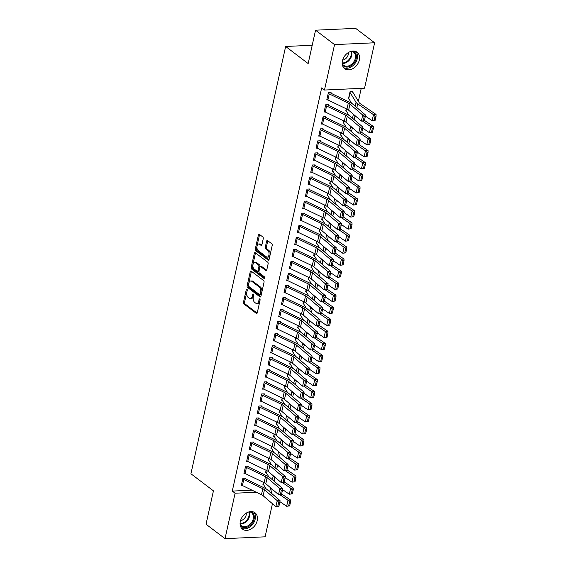 <?xml version="1.0" encoding="UTF-8"?>
<svg xmlns="http://www.w3.org/2000/svg" width="567" height="567" viewBox="0 0 567 567"><rect width="100%" height="100%" fill="white"/><g stroke="black" fill="none" stroke-linecap="round" stroke-linejoin="round"><path stroke-width="0.85" d="M246.936 289.213A0.907 0.517 -92.6 0 0 246.709 289.135A0.907 0.517 -92.6 0 0 246.262 289.673L243.477 302.239A1.297 0.737 -92.6 0 0 243.909 303.947L256.334 313.381A1.297 0.737 -92.6 0 0 256.66 313.494A1.297 0.737 -92.6 0 0 257.29 312.722L260.076 300.156A0.907 0.517 -92.6 0 0 259.778 298.958A0.907 0.517 -92.6 0 0 259.551 298.88A0.907 0.517 -92.6 0 0 259.112 299.419L258.75 301.049A4.146 2.36 -92.6 0 1 256.731 303.508A4.146 2.36 -92.6 0 1 255.703 303.154L254.661 302.367A4.146 2.36 -92.6 0 1 253.293 296.91L253.655 295.279A0.907 0.517 -92.6 0 0 253.357 294.082A0.907 0.517 -92.6 0 0 253.13 294.011A0.907 0.517 -92.6 0 0 252.684 294.549L252.329 296.172A4.146 2.36 -92.6 0 1 250.309 298.632A4.146 2.36 -92.6 0 1 249.274 298.277L248.24 297.491A4.146 2.36 -92.6 0 1 246.872 292.033L247.233 290.403A0.907 0.517 -92.6 0 0 246.936 289.213M359.329 60.052A10.291 7.64 -52.8 0 1 353.17 68.458A10.291 7.64 -52.8 0 1 344.658 68.635A10.291 7.64 -52.8 0 1 342.425 60.825A10.291 7.64 -52.8 0 1 348.585 52.419A10.291 7.64 -52.8 0 1 357.097 52.242A10.291 7.64 -52.8 0 1 359.329 60.052M257.227 520.591A10.291 7.64 -52.8 0 1 251.068 529.004A10.291 7.64 -52.8 0 1 242.556 529.174A10.291 7.64 -52.8 0 1 240.33 521.371A10.291 7.64 -52.8 0 1 246.489 512.958A10.291 7.64 -52.8 0 1 255.001 512.788A10.291 7.64 -52.8 0 1 257.227 520.591M263.251 238.693A1.297 0.737 -92.6 0 0 262.826 236.985L259.339 234.341A1.297 0.737 -92.6 0 0 259.02 234.228A1.297 0.737 -92.6 0 0 258.389 235L255.292 248.956A1.297 0.737 -92.6 0 0 255.717 250.664L268.148 260.097A1.297 0.737 -92.6 0 0 268.474 260.21A1.297 0.737 -92.6 0 0 269.105 259.438L272.195 245.483A1.297 0.737 -92.6 0 0 271.77 243.775L267.553 240.578A1.297 0.737 -92.6 0 0 267.234 240.465A1.297 0.737 -92.6 0 0 266.603 241.237L265.278 247.212A1.297 0.737 -92.6 0 0 265.71 248.913L267.794 250.501A3.466 1.97 -92.6 0 1 269.049 254.335A3.466 1.97 -92.6 0 1 267.255 257.127A3.466 1.97 -92.6 0 1 266.391 256.83L258.212 250.614A3.466 1.97 -92.6 0 1 256.957 246.78A3.466 1.97 -92.6 0 1 258.75 243.994A3.466 1.97 -92.6 0 1 259.615 244.292L260.976 245.327A1.297 0.737 -92.6 0 0 261.302 245.433A1.297 0.737 -92.6 0 0 261.933 244.668L263.251 238.693M324.48 90.04L334.551 44.609L374.631 42.773L364.56 88.197L324.48 90.04L321.666 87.899L232.279 491.086L235.099 493.219L256.327 492.248M272.436 503.723L265.108 536.814L225.028 538.65L206.034 524.227L213.433 490.852L190.916 473.764L285.648 46.473L308.157 63.568L315.557 30.186L334.551 44.609M225.028 538.65L235.099 493.219M251.181 271.125A1.297 0.737 -92.6 0 0 250.862 271.012A1.297 0.737 -92.6 0 0 250.231 271.784L247.134 285.74A1.297 0.737 -92.6 0 0 247.566 287.448L259.998 296.881A1.297 0.737 -92.6 0 0 260.317 296.995A1.297 0.737 -92.6 0 0 260.948 296.222L264.045 282.267A1.297 0.737 -92.6 0 0 263.612 280.559L251.181 271.125M251.216 267.348L254.307 253.392A1.297 0.737 -92.6 0 1 254.937 252.62A1.297 0.737 -92.6 0 1 255.263 252.733L267.688 262.167A1.297 0.737 -92.6 0 1 268.12 263.875L266.795 269.849A1.297 0.737 -92.6 0 1 266.164 270.615A1.297 0.737 -92.6 0 1 265.845 270.509L260.799 266.681A1.297 0.737 -92.6 0 0 260.48 266.568A1.297 0.737 -92.6 0 0 259.849 267.34L258.97 271.302A1.297 0.737 -92.6 0 0 259.395 273.003L264.647 276.994A0.907 0.517 -92.6 0 1 264.973 277.993A0.907 0.517 -92.6 0 1 264.505 278.723A0.907 0.517 -92.6 0 1 264.279 278.645L251.642 269.056A1.297 0.737 -92.6 0 1 251.216 267.348L252.301 267.298L255.391 253.343L254.307 253.392M312.219 45.254L285.648 46.473M328.272 105.249L328.406 104.647L325.699 104.767L324.097 112.004L325.139 111.954M348.974 115.349L346.076 110.593A1.318 0.468 12.5 0 0 345.913 110.416L346.267 108.807L345.764 111.004L346.317 110.983M320.22 129.474L320.235 129.482A4.614 1.63 12.5 0 0 321.234 130.077L340.278 139.262A6.591 2.325 -167.5 0 1 341.929 140.297L354.687 151.198L357.508 151.169L344.75 140.262A9.894 3.487 12.5 0 0 342.277 138.717L323.233 129.531A1.318 0.468 -167.5 0 1 322.942 129.361L323.062 128.744L320.355 128.872L318.753 136.101L319.795 136.052M343.63 139.454L340.739 134.691A1.318 0.468 12.5 0 0 340.569 134.514L340.923 132.905L340.42 135.109L340.973 135.081M315.89 154.174L314.557 160.199A4.614 1.63 12.5 0 1 313.558 159.611L314.898 153.586A4.614 1.63 12.5 0 0 315.89 154.174L334.934 163.36A6.591 2.325 -167.5 0 1 336.585 164.395L349.343 175.295L352.164 175.267L339.406 164.359A9.894 3.487 12.5 0 0 336.933 162.814L317.889 153.629A1.318 0.468 -167.5 0 1 317.605 153.459L317.726 152.849L315.011 152.97L313.409 160.199L314.451 160.149M335.565 156.995L335.076 159.207L335.629 159.178M312.247 177.549L312.382 176.947L309.674 177.067L308.065 184.296L309.114 184.254M330.221 181.1L329.732 183.304L330.285 183.283M306.903 201.646L307.038 201.044L304.33 201.172L302.728 208.401L303.77 208.351M324.884 205.197L324.388 207.409L324.948 207.38M301.559 225.744L301.694 225.142L298.986 225.269L297.384 232.498L298.426 232.449M319.54 229.295L319.051 231.506L319.604 231.478M296.215 249.849L296.35 249.246L293.642 249.367L292.04 256.596L293.082 256.553M314.196 253.392L313.707 255.604L314.26 255.582M290.878 273.946L291.006 273.344L288.298 273.471L286.696 280.7L287.738 280.651M308.852 277.497L308.363 279.701L308.916 279.68M285.534 298.044L285.669 297.441L282.954 297.569L281.352 304.798L282.401 304.748M306.23 308.15L303.338 303.388A1.318 0.468 12.5 0 0 303.168 303.21L303.522 301.601L303.019 303.806L303.572 303.777M277.483 322.269L277.497 322.283A4.614 1.63 12.5 0 0 278.489 322.871L297.533 332.056A6.591 2.325 -167.5 0 1 299.185 333.091L311.942 343.992L314.77 343.963L302.013 333.056A9.894 3.487 12.5 0 0 299.532 331.511L280.488 322.325A1.318 0.468 -167.5 0 1 280.204 322.155L280.325 321.546L277.617 321.666L276.009 328.895L277.057 328.846M300.886 332.248L297.994 327.485A1.318 0.468 12.5 0 0 297.824 327.315L298.178 325.699L297.675 327.903L298.235 327.875M272.139 346.366L272.153 346.38A4.614 1.63 12.5 0 0 273.145 346.976L292.189 356.161A6.591 2.325 -167.5 0 1 293.848 357.189L306.598 368.096L309.426 368.061L296.669 357.16A9.894 3.487 12.5 0 0 294.188 355.608L275.144 346.423A1.318 0.468 -167.5 0 1 274.86 346.253L274.981 345.643L272.273 345.764L270.672 353L271.713 352.95M292.827 349.796L292.331 352.001L292.891 351.979M267.808 371.073L266.469 377.098A4.614 1.63 12.5 0 1 265.476 376.502L266.809 370.478A4.614 1.63 12.5 0 0 267.808 371.073L286.852 380.259A6.591 2.325 -167.5 0 1 288.504 381.286L301.261 392.194L304.082 392.158L291.325 381.258A9.894 3.487 12.5 0 0 288.844 379.713L269.8 370.527A1.318 0.468 -167.5 0 1 269.516 370.357L269.637 369.741L266.929 369.868L265.328 377.098L266.37 377.048M287.483 373.894L286.994 376.105L287.547 376.077M264.158 394.448L264.293 393.838L261.585 393.966L259.984 401.195L261.026 401.145M284.861 404.547L281.962 399.785A1.318 0.468 12.5 0 0 281.799 399.607L282.153 397.999L281.65 400.203L282.203 400.174M256.107 418.666L256.121 418.68A4.614 1.63 12.5 0 0 257.12 419.275L276.164 428.454A6.591 2.325 -167.5 0 1 277.816 429.488L290.573 440.396L293.394 440.361L280.637 429.46A9.894 3.487 12.5 0 0 278.163 427.908L259.119 418.722A1.318 0.468 -167.5 0 1 258.835 418.552L258.949 417.943L256.241 418.063L254.64 425.293L255.682 425.25M279.517 428.645L276.625 423.882A1.318 0.468 12.5 0 0 276.455 423.712L276.809 422.096L276.306 424.3L276.859 424.279M250.77 442.77L250.784 442.777A4.614 1.63 12.5 0 0 251.776 443.373L270.82 452.558A6.591 2.325 -167.5 0 1 272.472 453.586L285.229 464.493L288.05 464.458L275.293 453.557A9.894 3.487 12.5 0 0 272.819 452.005L253.775 442.827A1.318 0.468 -167.5 0 1 253.492 442.657L253.612 442.04L250.905 442.168L249.296 449.397L250.345 449.347M274.173 452.749L271.281 447.987A1.318 0.468 12.5 0 0 271.111 447.81L271.465 446.201L270.962 448.398L271.515 448.377M245.426 466.868L245.44 466.875A4.614 1.63 12.5 0 0 246.432 467.47L265.476 476.656A6.591 2.325 -167.5 0 1 267.128 477.69L279.885 488.591L282.713 488.563L269.956 477.655A9.894 3.487 12.5 0 0 267.475 476.11L248.431 466.924A1.318 0.468 -167.5 0 1 248.148 466.754L248.268 466.138L245.561 466.265L243.959 473.495L245.001 473.445M266.107 470.291L265.618 472.502L266.178 472.474M232.279 491.086L252.039 490.179M358.365 101.309L361.236 88.353M266.157 488.896L263.265 484.133A1.318 0.468 12.5 0 0 263.095 483.956L263.457 482.347L262.946 484.551L263.506 484.523M242.754 478.917L242.768 478.931A4.614 1.63 12.5 0 0 243.76 479.519L262.805 488.704A6.591 2.325 -167.5 0 1 264.456 489.739L277.213 500.64L280.041 500.611L267.284 489.704A9.894 3.487 12.5 0 0 264.803 488.159L245.759 478.973A1.318 0.468 -167.5 0 1 245.476 478.803L245.596 478.194L242.889 478.314L241.287 485.543L242.329 485.494M271.501 464.798L268.609 460.035A1.318 0.468 12.5 0 0 268.439 459.858L268.793 458.249L268.29 460.454L268.843 460.425M250.805 454.691L250.94 454.089L248.233 454.217L246.624 461.446L247.673 461.396M274.123 434.145L273.634 436.349L274.187 436.328M256.149 430.594L256.284 429.992L253.569 430.112L251.968 437.348L253.01 437.299M279.467 410.04L278.978 412.252L279.531 412.223M258.779 406.617L258.793 406.631A4.614 1.63 12.5 0 0 259.792 407.219L278.836 416.405A6.591 2.325 -167.5 0 1 280.488 417.44L293.245 428.34L296.066 428.312L283.309 417.404A9.894 3.487 12.5 0 0 280.835 415.859L261.791 406.674A1.318 0.468 -167.5 0 1 261.5 406.504L261.621 405.894L258.913 406.015L257.312 413.244L258.354 413.201M287.533 392.499L284.634 387.736A1.318 0.468 12.5 0 0 284.471 387.559L284.825 385.95L284.322 388.154L284.875 388.126M264.123 382.519L264.137 382.527A4.614 1.63 12.5 0 0 265.136 383.122L284.18 392.307A6.591 2.325 -167.5 0 1 285.832 393.342L298.589 404.243L301.41 404.214L288.653 393.307A9.894 3.487 12.5 0 0 286.172 391.762L267.128 382.576A1.318 0.468 -167.5 0 1 266.844 382.406L266.965 381.789L264.257 381.917L262.656 389.146L263.698 389.097M292.87 368.401L289.978 363.638A1.318 0.468 12.5 0 0 289.808 363.461L290.169 361.852L289.666 364.049L290.219 364.028M272.174 358.294L272.309 357.692L269.601 357.82L268 365.049L269.041 364.999M295.492 337.741L295.003 339.952L295.563 339.931M277.518 334.197L277.653 333.594L274.945 333.715L273.344 340.944L274.385 340.902M300.836 313.643L300.347 315.854L300.9 315.826M282.862 310.092L282.997 309.49L280.289 309.617L278.68 316.847L279.729 316.797M308.902 296.102L306.01 291.339A1.318 0.468 12.5 0 0 305.84 291.162L306.194 289.553L305.691 291.757L306.244 291.729M288.206 285.995L288.334 285.392L285.626 285.52L284.024 292.749L285.066 292.7M314.246 271.997L311.354 267.234A1.318 0.468 12.5 0 0 311.184 267.064L311.538 265.455L311.035 267.652L311.588 267.631M293.543 261.897L293.678 261.295L290.97 261.415L289.368 268.645L290.41 268.602M316.868 241.344L316.379 243.555L316.932 243.527M298.887 237.8L299.022 237.197L296.314 237.318L294.712 244.547L295.754 244.497M322.212 217.246L321.716 219.457L322.276 219.429M304.231 213.695L304.366 213.093L301.658 213.22L300.056 220.45L301.098 220.4M327.549 193.149L327.06 195.353L327.62 195.332M309.575 189.598L309.71 188.995L307.002 189.123L305.4 196.352L306.442 196.302M335.614 175.6L332.723 170.837A1.318 0.468 12.5 0 0 332.553 170.667L332.907 169.051L332.404 171.255L332.957 171.234M312.211 165.621L312.226 165.635A4.614 1.63 12.5 0 0 313.218 166.223L332.262 175.409A6.591 2.325 -167.5 0 1 333.913 176.443L346.671 187.344L349.492 187.316L336.734 176.408A9.894 3.487 12.5 0 0 334.261 174.863L315.217 165.677A1.318 0.468 -167.5 0 1 314.933 165.507L315.054 164.898L312.346 165.018L310.737 172.248L311.786 172.205M340.958 151.502L338.067 146.74A1.318 0.468 12.5 0 0 337.897 146.562L338.251 144.954L337.748 147.158L338.301 147.129M320.263 141.396L320.39 140.793L317.683 140.921L316.081 148.15L317.123 148.1M343.581 120.849L343.092 123.06L343.645 123.032M323.906 118.028L322.566 124.053A4.614 1.63 12.5 0 1 321.574 123.457L322.906 117.433A4.614 1.63 12.5 0 0 323.906 118.028L342.95 127.214A6.591 2.325 -167.5 0 1 344.601 128.241L357.359 139.149L360.18 139.113L347.422 128.213A9.894 3.487 12.5 0 0 344.949 126.668L325.905 117.482A1.318 0.468 -167.5 0 1 325.614 117.312L325.734 116.696L323.027 116.823L321.425 124.053L322.467 124.003M352.61 92.208L352.745 91.606L350.037 91.726L348.436 98.956L348.988 98.934M328.236 93.321L328.25 93.335A4.614 1.63 12.5 0 0 329.25 93.931L348.294 103.116A6.591 2.325 -167.5 0 1 349.945 104.144L362.703 115.051L365.524 115.016L352.766 104.115A9.894 3.487 12.5 0 0 350.286 102.563L331.241 93.378A1.318 0.468 -167.5 0 1 330.958 93.208L331.078 92.598L328.371 92.719L326.769 99.948L327.811 99.905M315.557 30.186L355.637 28.35L374.631 42.773M250.309 298.632L251.387 298.582A4.146 2.36 -92.6 0 0 253.406 296.123L252.329 296.172M253.683 294.883L253.406 296.123M256.731 303.508L257.815 303.458A4.146 2.36 -92.6 0 0 259.835 300.999L258.75 301.049M260.104 299.752L259.835 300.999M247.262 290.006L244.561 302.19A1.297 0.737 -92.6 0 0 244.994 303.898L257.142 313.119M251.457 271.331A1.297 0.737 -92.6 0 0 251.316 271.735L248.218 285.69A1.297 0.737 -92.6 0 0 248.651 287.398L260.799 296.619M248.396 285.173A0.907 0.517 -92.6 0 0 248.693 286.363L259.601 294.649A0.907 0.517 -92.6 0 0 259.828 294.727A0.907 0.517 -92.6 0 0 260.267 294.188L260.65 292.473A4.146 2.36 -92.6 0 0 259.282 287.008L251.819 281.345A4.146 2.36 -92.6 0 0 250.791 280.998A4.146 2.36 -92.6 0 0 248.771 283.457L248.396 285.173M260.685 294.599A0.907 0.517 -92.6 0 0 260.912 294.677A0.907 0.517 -92.6 0 0 261.352 294.138L260.267 294.188M250.791 280.998L251.876 280.948A4.146 2.36 -92.6 0 1 252.903 281.296L260.359 286.959A4.146 2.36 -92.6 0 1 261.734 292.423L261.352 294.138M255.54 252.939A1.297 0.737 -92.6 0 0 255.391 253.343M266.646 270.246L261.883 266.632A1.297 0.737 -92.6 0 0 261.564 266.518L260.48 266.568M264.924 278.262L252.726 269.006L251.642 269.056M255.568 262.705A3.466 1.97 -92.6 0 0 254.711 262.415A3.466 1.97 -92.6 0 0 252.91 265.2A3.466 1.97 -92.6 0 0 254.165 269.034L257.049 271.224A1.297 0.737 -92.6 0 0 257.375 271.338A1.297 0.737 -92.6 0 0 258.006 270.565L258.885 266.603A1.297 0.737 -92.6 0 0 258.453 264.895L255.568 262.705L256.653 262.656A3.466 1.97 -92.6 0 0 255.795 262.365L254.711 262.415M257.375 271.338L258.453 271.281A1.297 0.737 -92.6 0 0 259.084 270.516L258.006 270.565M256.653 262.656L259.537 264.846A1.297 0.737 -92.6 0 1 259.962 266.554L259.084 270.516M252.301 267.298A1.297 0.737 -92.6 0 0 252.726 269.006M258.75 243.994L259.835 243.945A3.466 1.97 -92.6 0 1 260.7 244.242L261.784 245.064M267.255 257.127L268.34 257.078A3.466 1.97 -92.6 0 0 270.133 254.285A3.466 1.97 -92.6 0 0 268.878 250.451L267.794 250.501M267.83 240.784A1.297 0.737 -92.6 0 0 267.688 241.188L266.362 247.155A1.297 0.737 -92.6 0 0 266.788 248.863L268.878 250.451M259.615 234.547A1.297 0.737 -92.6 0 0 259.466 234.951L256.376 248.906A1.297 0.737 -92.6 0 0 256.801 250.614L268.956 259.835M289.659 505.906L290.595 501.689L289.567 501.774L288.631 505.991L289.659 505.906L286.647 506.267L279.885 501.66M273.911 490.653L272.195 489.477A9.894 3.487 -167.5 0 1 270.544 487.896L270.395 487.641M288.631 505.991L286.647 506.267L287.979 500.243L279.708 494.601M289.567 501.774L287.979 500.243L290.566 500.03L290.595 501.689M281.643 493.949L290.566 500.03M245.476 478.803L244.724 478.229M278.872 506.437L275.881 506.664L277.213 500.64L278.68 502.234L277.745 506.451L278.872 506.437L279.807 502.22L278.68 502.234M241.414 484.941L241.429 484.955A4.614 1.63 12.5 0 0 242.428 485.543L261.472 494.729A6.591 2.325 -167.5 0 1 263.123 495.764L275.881 506.664L277.745 506.451M279.807 502.22L280.041 500.611M292.331 493.857L293.267 489.64L292.239 489.725L291.303 493.942L292.331 493.857L289.319 494.218L282.557 489.612M268.829 476.847L265.937 472.084A1.318 0.468 12.5 0 0 265.767 471.907L265.753 471.9M276.583 478.598L274.867 477.428A9.894 3.487 -167.5 0 1 273.216 475.848L273.067 475.593M291.303 493.942L289.319 494.218L290.651 488.194L282.38 482.552M292.239 489.725L290.651 488.194L293.231 487.981L293.267 489.64M284.315 481.893L293.231 487.981M295.003 481.801L295.939 477.584L294.911 477.676L293.975 481.893L295.003 481.801L291.991 482.17L285.229 477.563M279.255 466.549L277.539 465.379A9.894 3.487 -167.5 0 1 275.888 463.792L275.739 463.544M293.975 481.893L291.991 482.17L293.323 476.145L285.052 470.504M294.911 477.676L293.323 476.145L295.903 475.933L295.939 477.584M286.987 469.845L295.903 475.933M248.148 466.754L247.389 466.18M281.544 494.389L278.553 494.615L279.885 488.591L281.352 490.186L280.417 494.403L281.544 494.389L282.479 490.172L281.352 490.186M244.086 472.892L244.101 472.899A4.614 1.63 12.5 0 0 245.1 473.495L264.144 482.68A6.591 2.325 -167.5 0 1 265.795 483.715L278.553 494.615L280.417 494.403M282.479 490.172L282.713 488.563M248.098 454.819L248.112 454.826A4.614 1.63 12.5 0 0 249.104 455.421L268.148 464.607A6.591 2.325 -167.5 0 1 269.8 465.635L282.557 476.542L285.378 476.507L272.628 465.606A9.894 3.487 12.5 0 0 270.147 464.061L251.103 454.876A1.318 0.468 -167.5 0 1 250.82 454.706L250.061 454.132M284.216 482.34L281.225 482.567L282.557 476.542L284.017 478.137L283.089 482.354L284.216 482.34L285.151 478.123L284.017 478.137M246.758 460.843L246.773 460.851A4.614 1.63 12.5 0 0 247.772 461.446L266.816 470.631A6.591 2.325 -167.5 0 1 268.467 471.666L281.225 482.567L283.089 482.354M285.151 478.123L285.378 476.507M250.628 511.597A8.902 6.613 -52.8 0 1 252.024 512.277A8.902 6.613 -52.8 0 1 252.237 523.263A8.902 6.613 -52.8 0 1 241.592 526.7A8.902 6.613 -52.8 0 1 240.238 525.29M240.089 524.092A8.243 6.124 127.2 0 0 241.471 525.786A8.243 6.124 127.2 0 0 241.627 525.9A8.243 6.124 127.2 0 0 251.408 522.817A8.243 6.124 127.2 0 0 251.443 512.653A8.243 6.124 127.2 0 0 251.287 512.54A8.243 6.124 127.2 0 0 249.437 511.774M240.514 520.648A5.868 4.359 127.2 0 0 246.234 513.107M241.556 528.203A10.22 7.591 127.2 0 0 252.854 524.078A10.22 7.591 127.2 0 0 253.789 512.086M352.731 51.051A8.902 6.613 -52.8 0 1 354.127 51.732A8.902 6.613 -52.8 0 1 354.34 62.717A8.902 6.613 -52.8 0 1 343.694 66.155A8.902 6.613 -52.8 0 1 342.333 64.744M342.192 63.547A8.243 6.124 127.2 0 0 343.574 65.24A8.243 6.124 127.2 0 0 343.722 65.354A8.243 6.124 127.2 0 0 353.51 62.278A8.243 6.124 127.2 0 0 353.539 52.107A8.243 6.124 127.2 0 0 353.39 52.001A8.243 6.124 127.2 0 0 351.533 51.236M342.61 60.109A5.868 4.359 127.2 0 0 348.336 52.568M343.659 67.657A10.22 7.591 127.2 0 0 354.956 63.532A10.22 7.591 127.2 0 0 355.892 51.54M297.675 469.752L298.611 465.535L297.583 465.62L296.647 469.837L297.675 469.752L294.663 470.121L287.901 465.514M281.927 454.5L280.211 453.331A9.894 3.487 -167.5 0 1 278.56 451.743L278.404 451.495M296.647 469.837L294.663 470.121L295.995 464.097L287.724 458.455M297.583 465.62L295.995 464.097L298.575 463.877L298.611 465.535M289.659 457.796L298.575 463.877M300.347 457.704L301.283 453.487L300.248 453.572L299.312 457.789L300.347 457.704L297.335 458.072L290.573 453.465M276.845 440.694L273.953 435.931A1.318 0.468 12.5 0 0 273.783 435.761L273.769 435.747M284.599 442.451L282.883 441.282A9.894 3.487 -167.5 0 1 281.232 439.694L281.076 439.446M299.312 457.789L297.335 458.072L298.667 452.048L290.396 446.406M300.248 453.572L298.667 452.048L301.247 451.828L301.283 453.487M292.324 445.747L301.247 451.828M253.492 442.657L252.733 442.083M286.888 470.291L283.897 470.518L285.229 464.493L286.689 466.081L285.754 470.298L286.888 470.291L287.823 466.074L286.689 466.081M249.43 448.795L249.445 448.802A4.614 1.63 12.5 0 0 250.444 449.397L269.488 458.583A6.591 2.325 -167.5 0 1 271.139 459.61L283.897 470.518L285.754 470.298M287.823 466.074L288.05 464.458M253.442 430.714L253.456 430.729A4.614 1.63 12.5 0 0 254.448 431.324L273.492 440.509A6.591 2.325 -167.5 0 1 275.144 441.537L287.901 452.445L290.722 452.409L277.965 441.509A9.894 3.487 12.5 0 0 275.491 439.957L256.447 430.771A1.318 0.468 -167.5 0 1 256.164 430.601L255.405 430.034M289.56 458.235L286.569 458.469L287.901 452.445L289.361 454.032L288.426 458.249L289.56 458.235L290.495 454.018L289.361 454.032M252.102 436.746L252.117 436.753A4.614 1.63 12.5 0 0 253.116 437.348L272.16 446.534A6.591 2.325 -167.5 0 1 273.811 447.561L286.569 458.469L288.426 458.249M290.495 454.018L290.722 452.409M303.019 445.655L303.955 441.438L302.92 441.523L301.984 445.74L303.019 445.655L300.007 446.023L293.245 441.409M287.271 430.403L285.555 429.233A9.894 3.487 -167.5 0 1 283.904 427.646L283.748 427.398M301.984 445.74L300.007 446.023L301.339 439.999L293.068 434.357M302.92 441.523L301.339 439.999L303.919 439.779L303.955 441.438M294.996 433.698L303.919 439.779M258.835 418.552L258.077 417.978M292.232 446.186L289.234 446.42L290.573 440.396L292.033 441.984L291.098 446.201L292.232 446.186L293.167 441.969L292.033 441.984M254.774 424.69L254.789 424.704A4.614 1.63 12.5 0 0 255.788 425.3L274.832 434.485A6.591 2.325 -167.5 0 1 276.483 435.513L289.234 446.42L291.098 446.201M293.167 441.969L293.394 440.361M305.691 433.606L306.627 429.389L305.592 429.474L304.656 433.691L305.691 433.606L302.672 433.975L295.917 429.361M282.189 416.596L279.297 411.833A1.318 0.468 12.5 0 0 279.127 411.663L279.113 411.649M289.943 418.354L288.22 417.184A9.894 3.487 -167.5 0 1 286.576 415.597L286.42 415.342M304.656 433.691L302.672 433.975L304.011 427.943L295.74 422.309M305.592 429.474L304.011 427.943L306.591 427.731L306.627 429.389M297.668 421.65L306.591 427.731M261.5 406.504L260.749 405.929M294.904 434.138L291.906 434.372L293.245 428.34L294.705 429.935L293.77 434.152L294.904 434.138L295.832 429.921L294.705 429.935M257.446 412.641L257.461 412.656A4.614 1.63 12.5 0 0 258.453 413.244L277.497 422.429A6.591 2.325 -167.5 0 1 279.155 423.464L291.906 434.372L293.77 434.152M295.832 429.921L296.066 428.312M308.363 421.557L309.298 417.34L308.264 417.425L307.328 421.642L308.363 421.557L305.344 421.919L298.589 417.312M292.607 406.305L290.892 405.129A9.894 3.487 -167.5 0 1 289.248 403.548L289.092 403.293M307.328 421.642L305.344 421.919L306.683 415.894L298.412 410.253M308.264 417.425L306.683 415.894L309.263 415.682L309.298 417.34M300.34 409.601L309.263 415.682M311.035 409.509L311.97 405.292L310.936 405.377L310 409.594L311.035 409.509L308.016 409.87L301.261 405.263M295.279 394.249L293.564 393.08A9.894 3.487 -167.5 0 1 291.92 391.499L291.764 391.244M310 409.594L308.016 409.87L309.355 403.846L301.077 398.204M310.936 405.377L309.355 403.846L311.935 403.633L311.97 405.292M303.012 397.545L311.935 403.633M313.707 397.453L314.642 393.236L313.608 393.328L312.672 397.545L313.707 397.453L310.688 397.821L303.933 393.214M290.198 380.45L287.306 375.687A1.318 0.468 12.5 0 0 287.136 375.51L287.122 375.503M297.951 382.201L296.236 381.031A9.894 3.487 -167.5 0 1 294.585 379.443L294.436 379.195M312.672 397.545L310.688 397.821L312.027 391.797L303.749 386.155M313.608 393.328L312.027 391.797L314.607 391.584L314.642 393.236M305.684 385.496L314.607 391.584M316.379 385.404L317.314 381.187L316.28 381.272L315.344 385.489L316.379 385.404L313.36 385.773L306.598 381.166M300.623 370.152L298.908 368.982A9.894 3.487 -167.5 0 1 297.257 367.395L297.108 367.147M315.344 385.489L313.36 385.773L314.699 379.748L306.421 374.107M316.28 381.272L314.699 379.748L317.279 379.529L317.314 381.187M308.356 373.447L317.279 379.529M319.051 373.355L319.979 369.138L318.952 369.223L318.016 373.44L319.051 373.355L316.032 373.724L309.27 369.117M295.542 356.345L292.65 351.583A1.318 0.468 12.5 0 0 292.48 351.412L292.841 349.804M303.295 358.103L301.58 356.934A9.894 3.487 -167.5 0 1 299.929 355.346L299.78 355.098M318.016 373.44L316.032 373.724L317.364 367.699L309.093 362.058M318.952 369.223L317.364 367.699L319.951 367.48L319.979 369.138M311.028 361.399L319.951 367.48M321.716 361.307L322.651 357.09L321.624 357.175L320.688 361.392L321.716 361.307L318.704 361.675L311.942 357.061M298.214 344.297L295.322 339.534A1.318 0.468 12.5 0 0 295.152 339.364L295.138 339.349M305.967 346.054L304.252 344.885A9.894 3.487 -167.5 0 1 302.601 343.297L302.452 343.049M320.688 361.392L318.704 361.675L320.036 355.651L311.765 350.009M321.624 357.175L320.036 355.651L322.616 355.431L322.651 357.09M313.7 349.35L322.616 355.431M324.388 349.258L325.323 345.041L324.296 345.126L323.36 349.343L324.388 349.258L321.376 349.626L314.614 345.012M308.639 334.006L306.924 332.836A9.894 3.487 -167.5 0 1 305.273 331.248L305.124 330.993M323.36 349.343L321.376 349.626L322.708 343.595L314.437 337.953M324.296 345.126L322.708 343.595L325.288 343.382L325.323 345.041M316.372 337.301L325.288 343.382M327.06 337.209L327.995 332.992L326.968 333.077L326.032 337.294L327.06 337.209L324.048 337.571L317.286 332.964M303.558 320.199L300.666 315.436A1.318 0.468 12.5 0 0 300.496 315.259L300.482 315.252M311.311 321.95L309.596 320.78A9.894 3.487 -167.5 0 1 307.945 319.2L307.796 318.945M326.032 337.294L324.048 337.571L325.38 331.546L317.109 325.905M326.968 333.077L325.38 331.546L327.96 331.334L327.995 332.992M319.044 325.252L327.96 331.334M329.732 325.16L330.667 320.936L329.633 321.028L328.704 325.245L329.732 325.16L326.72 325.522L319.958 320.915M313.983 309.901L312.268 308.732A9.894 3.487 -167.5 0 1 310.617 307.151L310.461 306.896M328.704 325.245L326.72 325.522L328.052 319.497L319.781 313.856M329.633 321.028L328.052 319.497L330.632 319.285L330.667 320.936M321.709 313.197L330.632 319.285M261.451 394.568L261.465 394.582A4.614 1.63 12.5 0 0 262.464 395.171L281.508 404.356A6.591 2.325 -167.5 0 1 283.16 405.391L295.917 416.291L298.738 416.263L285.981 405.355A9.894 3.487 12.5 0 0 283.507 403.81L264.463 394.625A1.318 0.468 -167.5 0 1 264.172 394.455L263.421 393.881M297.569 422.089L294.578 422.316L295.917 416.291L297.377 417.886L296.442 422.103L297.569 422.089L298.504 417.872L297.377 417.886M260.118 400.593L260.133 400.607A4.614 1.63 12.5 0 0 261.125 401.195L280.169 410.38A6.591 2.325 -167.5 0 1 281.82 411.415L294.578 422.316L296.442 422.103M298.504 417.872L298.738 416.263M266.844 382.406L266.093 381.832M300.241 410.04L297.25 410.267L298.589 404.243L300.049 405.837L299.114 410.054L300.241 410.04L301.176 405.823L300.049 405.837M264.137 382.527L262.805 388.551A4.614 1.63 12.5 0 0 263.797 389.146L282.841 398.332A6.591 2.325 -167.5 0 1 284.492 399.366L297.25 410.267L299.114 410.054M301.176 405.823L301.41 404.214M269.516 370.357L268.765 369.783M302.913 397.991L299.922 398.218L301.261 392.194L302.721 393.789L301.786 398.006L302.913 397.991L303.848 393.774L302.721 393.789M266.469 377.098L285.513 386.283A6.591 2.325 -167.5 0 1 287.164 387.318L299.922 398.218L301.786 398.006M303.848 393.774L304.082 392.158M268.134 364.446L269.481 358.429A4.614 1.63 12.5 0 0 270.48 359.024L289.524 368.21A6.591 2.325 -167.5 0 1 291.176 369.237L303.933 380.145L306.754 380.11L293.997 369.209A9.894 3.487 12.5 0 0 291.516 367.657L272.472 358.472A1.318 0.468 -167.5 0 1 272.188 358.309L271.437 357.734M305.585 385.943L302.594 386.17L303.933 380.145L305.393 381.733L304.458 385.95L305.585 385.943L306.52 381.726L305.393 381.733M268.148 364.453A4.614 1.63 12.5 0 0 269.141 365.049L288.185 374.234A6.591 2.325 -167.5 0 1 289.836 375.262L302.594 386.17L304.458 385.95M306.52 381.726L306.754 380.11M274.86 346.253L274.109 345.686M308.257 373.887L305.266 374.121L306.598 368.096L308.065 369.684L307.13 373.901L308.257 373.887L309.192 369.67L308.065 369.684M272.153 346.38L270.82 352.405A4.614 1.63 12.5 0 0 271.813 353L290.857 362.185A6.591 2.325 -167.5 0 1 292.508 363.213L305.266 374.121L307.13 373.901M309.192 369.67L309.426 368.061M275.817 334.92L274.485 340.951A4.614 1.63 12.5 0 1 273.485 340.356L274.825 334.332A4.614 1.63 12.5 0 0 275.817 334.92L294.861 344.105A6.591 2.325 -167.5 0 1 296.513 345.14L309.27 356.048L312.098 356.012L299.341 345.105A9.894 3.487 12.5 0 0 296.86 343.559L277.816 334.374A1.318 0.468 -167.5 0 1 277.532 334.204L276.774 333.63M310.929 361.838L307.938 362.072L309.27 356.048L310.737 357.635L309.802 361.852L310.929 361.838L311.864 357.621L310.737 357.635M274.485 340.951L293.529 350.137A6.591 2.325 -167.5 0 1 295.18 351.164L307.938 362.072L309.802 361.852M311.864 357.621L312.098 356.012M280.204 322.155L279.446 321.581M313.601 349.789L310.61 350.016L311.942 343.992L313.409 345.587L312.474 349.804L313.601 349.789L314.536 345.572L313.409 345.587M276.143 328.293L276.157 328.307A4.614 1.63 12.5 0 0 277.157 328.895L296.201 338.081A6.591 2.325 -167.5 0 1 297.852 339.116L310.61 350.016L312.474 349.804M314.536 345.572L314.77 343.963M281.161 310.822L279.829 316.847A4.614 1.63 12.5 0 1 278.829 316.258L280.169 310.234A4.614 1.63 12.5 0 0 281.161 310.822L300.205 320.008A6.591 2.325 -167.5 0 1 301.857 321.042L314.614 331.943L317.435 331.915L304.685 321.007A9.894 3.487 12.5 0 0 302.204 319.462L283.16 310.277A1.318 0.468 -167.5 0 1 282.876 310.106L282.118 309.532M316.273 337.741L313.282 337.967L314.614 331.943L316.074 333.538L315.146 337.755L316.273 337.741L317.208 333.524L316.074 333.538M279.829 316.847L298.873 326.032A6.591 2.325 -167.5 0 1 300.524 327.067L313.282 337.967L315.146 337.755M317.208 333.524L317.435 331.915M281.487 304.195L282.841 298.178A4.614 1.63 12.5 0 0 283.833 298.774L302.877 307.959A6.591 2.325 -167.5 0 1 304.529 308.994L317.286 319.894L320.107 319.866L307.349 308.958A9.894 3.487 12.5 0 0 304.876 307.413L285.832 298.228A1.318 0.468 -167.5 0 1 285.548 298.058L284.79 297.484M318.945 325.692L315.954 325.919L317.286 319.894L318.746 321.489L317.811 325.706L318.945 325.692L319.88 321.475L318.746 321.489M281.501 304.203A4.614 1.63 12.5 0 0 282.501 304.798L301.545 313.983A6.591 2.325 -167.5 0 1 303.196 315.018L315.954 325.919L317.811 325.706M319.88 321.475L320.107 319.866M332.404 313.104L333.339 308.887L332.305 308.98L331.369 313.197L332.404 313.104L329.392 313.473L322.63 308.866M316.655 297.852L314.94 296.683A9.894 3.487 -167.5 0 1 313.289 295.095L313.133 294.847M331.369 313.197L329.392 313.473L330.724 307.449L322.453 301.807M332.305 308.98L330.724 307.449L333.304 307.236L333.339 308.887M324.381 301.148L333.304 307.236M285.499 286.122L285.513 286.129A4.614 1.63 12.5 0 0 286.505 286.725L305.549 295.91A6.591 2.325 -167.5 0 1 307.201 296.938L319.958 307.846L322.779 307.81L310.021 296.91A9.894 3.487 12.5 0 0 307.548 295.364L288.504 286.179A1.318 0.468 -167.5 0 1 288.22 286.009L287.462 285.435M321.617 313.643L318.626 313.87L319.958 307.846L321.418 309.433L320.483 313.657L321.617 313.643L322.552 309.426L321.418 309.433M285.513 286.129L284.173 292.154A4.614 1.63 12.5 0 0 285.173 292.749L304.217 301.935A6.591 2.325 -167.5 0 1 305.868 302.962L318.626 313.87L320.483 313.657M322.552 309.426L322.779 307.81M335.076 301.056L336.011 296.839L334.977 296.924L334.041 301.141L335.076 301.056L332.056 301.424L325.302 296.817M311.574 284.053L308.682 279.29A1.318 0.468 12.5 0 0 308.512 279.113L308.498 279.099M319.327 285.803L317.605 284.634A9.894 3.487 -167.5 0 1 315.961 283.046L315.805 282.798M334.041 301.141L332.056 301.424L333.396 295.4L325.125 289.758M334.977 296.924L333.396 295.4L335.976 295.18L336.011 296.839M327.053 289.099L335.976 295.18M289.177 274.676L287.838 280.7A4.614 1.63 12.5 0 1 286.845 280.105L288.178 274.081A4.614 1.63 12.5 0 0 289.177 274.676L308.221 283.861A6.591 2.325 -167.5 0 1 309.873 284.889L322.63 295.797L325.451 295.761L312.693 284.861A9.894 3.487 12.5 0 0 310.22 283.309L291.176 274.123A1.318 0.468 -167.5 0 1 290.892 273.96L290.134 273.386M324.289 301.594L321.291 301.821L322.63 295.797L324.09 297.384L323.155 301.601L324.289 301.594L325.217 297.377L324.09 297.384M287.838 280.7L306.889 289.886A6.591 2.325 -167.5 0 1 308.54 290.914L321.291 301.821L323.155 301.601M325.217 297.377L325.451 295.761M337.748 289.007L338.683 284.79L337.648 284.875L336.713 289.092L337.748 289.007L334.728 289.376L327.974 284.769M321.992 273.755L320.277 272.585A9.894 3.487 -167.5 0 1 318.633 270.998L318.477 270.75M336.713 289.092L334.728 289.376L336.068 283.351L327.797 277.71M337.648 284.875L336.068 283.351L338.648 283.131L338.683 284.79M329.725 277.05L338.648 283.131M289.503 268.042L290.85 262.032A4.614 1.63 12.5 0 0 291.849 262.627L310.893 271.813A6.591 2.325 -167.5 0 1 312.545 272.84L325.302 283.748L328.123 283.713L315.365 272.812A9.894 3.487 12.5 0 0 312.892 271.26L293.848 262.074A1.318 0.468 -167.5 0 1 293.557 261.904L292.806 261.337M326.953 289.539L323.963 289.772L325.302 283.748L326.762 285.336L325.827 289.553L326.953 289.539L327.889 285.321L326.762 285.336M289.517 268.056A4.614 1.63 12.5 0 0 290.51 268.652L309.554 277.837A6.591 2.325 -167.5 0 1 311.205 278.865L323.963 289.772L325.827 289.553M327.889 285.321L328.123 283.713M340.42 276.958L341.355 272.741L340.32 272.826L339.385 277.043L340.42 276.958L337.4 277.327L330.646 272.713M316.918 259.948L314.019 255.185A1.318 0.468 12.5 0 0 313.856 255.015L313.842 255.001M324.664 261.706L322.949 260.536A9.894 3.487 -167.5 0 1 321.305 258.949L321.149 258.694M339.385 277.043L337.4 277.327L338.74 271.302L330.462 265.661M340.32 272.826L338.74 271.302L341.32 271.083L341.355 272.741M332.397 265.002L341.32 271.083M293.508 249.969L293.522 249.983A4.614 1.63 12.5 0 0 294.521 250.571L313.565 259.757A6.591 2.325 -167.5 0 1 315.217 260.792L327.974 271.699L330.795 271.664L318.037 260.756A9.894 3.487 12.5 0 0 315.564 259.211L296.52 250.026A1.318 0.468 -167.5 0 1 296.229 249.856L295.478 249.282M329.625 277.49L326.635 277.724L327.974 271.699L329.434 273.287L328.499 277.504L329.625 277.49L330.561 273.273L329.434 273.287M293.522 249.983L292.189 256.008A4.614 1.63 12.5 0 0 293.182 256.603L312.226 265.781A6.591 2.325 -167.5 0 1 313.877 266.816L326.635 277.724L328.499 277.504M330.561 273.273L330.795 271.664M343.092 264.909L344.027 260.692L342.992 260.777L342.057 264.995L343.092 264.909L340.072 265.278L333.318 260.664M319.59 247.899L316.691 243.137A1.318 0.468 12.5 0 0 316.521 242.959L316.882 241.351M327.336 249.657L325.621 248.488A9.894 3.487 -167.5 0 1 323.977 246.9L323.821 246.645M342.057 264.995L340.072 265.278L341.412 259.247L333.134 253.605M342.992 260.777L341.412 259.247L343.992 259.034L344.027 260.692M335.069 252.953L343.992 259.034M294.847 243.945L296.194 237.934A4.614 1.63 12.5 0 0 297.193 238.523L316.237 247.708A6.591 2.325 -167.5 0 1 317.889 248.743L330.646 259.643L333.467 259.615L320.709 248.707A9.894 3.487 12.5 0 0 318.229 247.162L299.185 237.977A1.318 0.468 -167.5 0 1 298.901 237.807L298.15 237.233M332.297 265.441L329.307 265.668L330.646 259.643L332.106 261.238L331.171 265.455L332.297 265.441L333.233 261.224L332.106 261.238M294.861 243.959A4.614 1.63 12.5 0 0 295.854 244.547L314.898 253.732A6.591 2.325 -167.5 0 1 316.549 254.767L329.307 265.668L331.171 265.455M333.233 261.224L333.467 259.615M345.764 252.861L346.699 248.644L345.664 248.729L344.729 252.946L345.764 252.861L342.744 253.222L335.983 248.615M322.254 235.851L319.363 231.088A1.318 0.468 12.5 0 0 319.193 230.911L319.554 229.302M330.008 237.601L328.293 236.432A9.894 3.487 -167.5 0 1 326.642 234.851L326.493 234.596M344.729 252.946L342.744 253.222L344.084 247.198L335.806 241.556M345.664 248.729L344.084 247.198L346.664 246.985L346.699 248.644M337.741 240.897L346.664 246.985M298.852 225.872L298.866 225.879A4.614 1.63 12.5 0 0 299.865 226.474L318.909 235.659A6.591 2.325 -167.5 0 1 320.561 236.694L333.318 247.595L336.139 247.566L323.381 236.659A9.894 3.487 12.5 0 0 320.901 235.114L301.857 225.928A1.318 0.468 -167.5 0 1 301.573 225.758L300.822 225.184M334.969 253.392L331.978 253.619L333.318 247.595L334.778 249.189L333.843 253.406L334.969 253.392L335.905 249.175L334.778 249.189M298.866 225.879L297.533 231.91A4.614 1.63 12.5 0 0 298.525 232.498L317.57 241.684A6.591 2.325 -167.5 0 1 319.221 242.719L331.978 253.619L333.843 253.406M335.905 249.175L336.139 247.566M348.436 240.812L349.371 236.588L348.336 236.68L347.401 240.897L348.436 240.812L345.416 241.173L338.655 236.567M324.926 223.802L322.035 219.039A1.318 0.468 12.5 0 0 321.865 218.862L321.85 218.855M332.68 225.553L330.965 224.383A9.894 3.487 -167.5 0 1 329.314 222.803L329.165 222.547M347.401 240.897L345.416 241.173L346.749 235.149L338.478 229.507M348.336 236.68L346.749 235.149L349.336 234.936L349.371 236.588M340.413 228.848L349.336 234.936M302.537 214.425L301.197 220.45A4.614 1.63 12.5 0 1 300.205 219.854L301.538 213.83A4.614 1.63 12.5 0 0 302.537 214.425L321.581 223.611A6.591 2.325 -167.5 0 1 323.233 224.645L335.983 235.546L338.811 235.518L326.053 224.61A9.894 3.487 12.5 0 0 323.573 223.065L304.529 213.879A1.318 0.468 -167.5 0 1 304.245 213.709L303.494 213.135M337.641 241.344L334.65 241.57L335.983 235.546L337.45 237.141L336.514 241.358L337.641 241.344L338.577 237.126L337.45 237.141M301.197 220.45L320.242 229.635A6.591 2.325 -167.5 0 1 321.893 230.67L334.65 241.57L336.514 241.358M338.577 237.126L338.811 235.518M351.108 228.756L352.036 224.539L351.008 224.624L350.073 228.848L351.108 228.756L348.088 229.125L341.327 224.518M327.598 211.753L324.707 206.99A1.318 0.468 12.5 0 0 324.537 206.813L324.898 205.204M335.352 213.504L333.637 212.334A9.894 3.487 -167.5 0 1 331.986 210.747L331.837 210.499M350.073 228.848L348.088 229.125L349.421 223.1L341.15 217.459M351.008 224.624L349.421 223.1L352.008 222.888L352.036 224.539M343.085 216.8L352.008 222.888M302.856 207.798L304.21 201.781A4.614 1.63 12.5 0 0 305.202 202.376L324.246 211.562A6.591 2.325 -167.5 0 1 325.897 212.59L338.655 223.497L341.483 223.462L328.725 212.561A9.894 3.487 12.5 0 0 326.245 211.016L307.201 201.831A1.318 0.468 -167.5 0 1 306.917 201.661L306.166 201.087M340.313 229.295L337.322 229.522L338.655 223.497L340.122 225.085L339.186 229.302L340.313 229.295L341.249 225.078L340.122 225.085M302.87 207.805A4.614 1.63 12.5 0 0 303.869 208.401L322.914 217.586A6.591 2.325 -167.5 0 1 324.565 218.614L337.322 229.522L339.186 229.302M341.249 225.078L341.483 223.462M353.773 216.707L354.708 212.49L353.68 212.575L352.745 216.792L353.773 216.707L350.76 217.076L343.999 212.469M330.27 199.704L327.379 194.942A1.318 0.468 12.5 0 0 327.209 194.764L327.57 193.156M338.024 201.455L336.309 200.286A9.894 3.487 -167.5 0 1 334.658 198.698L334.509 198.45M352.745 216.792L350.76 217.076L352.093 211.052L343.822 205.41M353.68 212.575L352.093 211.052L354.673 210.832L354.708 212.49M345.757 204.751L354.673 210.832M306.867 189.725L306.882 189.732A4.614 1.63 12.5 0 0 307.874 190.328L326.918 199.513A6.591 2.325 -167.5 0 1 328.569 200.541L341.327 211.448L344.155 211.413L331.397 200.512A9.894 3.487 12.5 0 0 328.917 198.96L309.873 189.775A1.318 0.468 -167.5 0 1 309.589 189.612L308.831 189.038M342.985 217.246L339.994 217.473L341.327 211.448L342.794 213.036L341.858 217.253L342.985 217.246L343.921 213.022L342.794 213.036M306.882 189.732L305.542 195.757A4.614 1.63 12.5 0 0 306.541 196.352L325.586 205.537A6.591 2.325 -167.5 0 1 327.237 206.565L339.994 217.473L341.858 217.253M343.921 213.022L344.155 211.413M356.445 204.659L357.38 200.442L356.352 200.527L355.417 204.744L356.445 204.659L353.432 205.027L346.671 200.413M332.942 187.649L330.051 182.886A1.318 0.468 12.5 0 0 329.881 182.716L329.866 182.702M340.696 189.406L338.981 188.237A9.894 3.487 -167.5 0 1 337.33 186.649L337.181 186.401M355.417 204.744L353.432 205.027L354.765 199.003L346.494 193.361M356.352 200.527L354.765 199.003L357.345 198.783L357.38 200.442M348.429 192.702L357.345 198.783M310.546 178.279L309.213 184.303A4.614 1.63 12.5 0 1 308.214 183.708L309.554 177.684A4.614 1.63 12.5 0 0 310.546 178.279L329.59 187.464A6.591 2.325 -167.5 0 1 331.241 188.492L343.999 199.4L346.82 199.364L334.069 188.464A9.894 3.487 12.5 0 0 331.589 186.912L312.545 177.726A1.318 0.468 -167.5 0 1 312.261 177.556L311.503 176.989M345.657 205.19L342.666 205.424L343.999 199.4L345.459 200.987L344.53 205.204L345.657 205.19L346.593 200.973L345.459 200.987M309.213 184.303L328.258 193.489A6.591 2.325 -167.5 0 1 329.909 194.516L342.666 205.424L344.53 205.204M346.593 200.973L346.82 199.364M359.117 192.61L360.052 188.393L359.024 188.478L358.089 192.695L359.117 192.61L356.104 192.978L349.343 188.364M343.368 177.358L341.653 176.188A9.894 3.487 -167.5 0 1 340.002 174.601L339.846 174.345M358.089 192.695L356.104 192.978L357.437 186.954L349.166 181.312M359.024 188.478L357.437 186.954L360.017 186.734L360.052 188.393M351.101 180.653L360.017 186.734M314.933 165.507L314.175 164.933M348.329 193.141L345.338 193.375L346.671 187.344L348.131 188.939L347.195 193.156L348.329 193.141L349.265 188.924L348.131 188.939M310.872 171.645L310.886 171.659A4.614 1.63 12.5 0 0 311.885 172.255L330.93 181.433A6.591 2.325 -167.5 0 1 332.581 182.468L345.338 193.375L347.195 193.156M349.265 188.924L349.492 187.316M361.789 180.561L362.724 176.344L361.689 176.429L360.761 180.646L361.789 180.561L358.776 180.923L352.015 176.316M338.286 163.551L335.395 158.788A1.318 0.468 12.5 0 0 335.225 158.611L335.21 158.604M346.04 165.309L344.325 164.132A9.894 3.487 -167.5 0 1 342.674 162.552L342.518 162.297M360.761 180.646L358.776 180.923L360.109 174.898L351.838 169.257M361.689 176.429L360.109 174.898L362.689 174.686L362.724 176.344M353.765 168.605L362.689 174.686M317.605 153.459L316.847 152.884M351.001 181.093L348.01 181.32L349.343 175.295L350.803 176.89L349.867 181.107L351.001 181.093L351.937 176.876L350.803 176.89M314.557 160.199L333.602 169.384A6.591 2.325 -167.5 0 1 335.253 170.419L348.01 181.32L349.867 181.107M351.937 176.876L352.164 175.267M364.461 168.512L365.396 164.295L364.361 164.38L363.426 168.597L364.461 168.512L361.448 168.874L354.687 164.267M348.712 153.253L346.997 152.084A9.894 3.487 -167.5 0 1 345.346 150.503L345.19 150.248M363.426 168.597L361.448 168.874L362.781 162.849L354.51 157.208M364.361 164.38L362.781 162.849L365.361 162.637L365.396 164.295M356.437 156.549L365.361 162.637M316.216 147.548L317.563 141.53A4.614 1.63 12.5 0 0 318.562 142.126L337.606 151.311A6.591 2.325 -167.5 0 1 339.257 152.346L352.015 163.246L354.836 163.218L342.078 152.31A9.894 3.487 12.5 0 0 339.605 150.765L320.561 141.58A1.318 0.468 -167.5 0 1 320.277 141.41L319.519 140.836M353.673 169.044L350.675 169.271L352.015 163.246L353.475 164.841L352.539 169.058L353.673 169.044L354.609 164.827L353.475 164.841M316.23 147.562A4.614 1.63 12.5 0 0 317.229 148.15L336.274 157.335A6.591 2.325 -167.5 0 1 337.925 158.37L350.675 169.271L352.539 169.058M354.609 164.827L354.836 163.218M367.132 156.457L368.068 152.239L367.033 152.332L366.098 156.549L367.132 156.457L364.113 156.825L357.359 152.218M351.384 141.204L349.662 140.035A9.894 3.487 -167.5 0 1 348.018 138.447L347.862 138.199M366.098 156.549L364.113 156.825L365.453 150.801L357.182 145.159M367.033 152.332L365.453 150.801L368.033 150.588L368.068 152.239M359.109 144.5L368.033 150.588M322.942 129.361L322.191 128.787M356.345 156.995L353.347 157.222L354.687 151.198L356.147 152.792L355.211 157.009L356.345 156.995L357.274 152.778L356.147 152.792M320.235 129.482L318.902 135.506A4.614 1.63 12.5 0 0 319.894 136.101L338.938 145.287A6.591 2.325 -167.5 0 1 340.597 146.321L353.347 157.222L355.211 157.009M357.274 152.778L357.508 151.169M369.804 144.408L370.74 140.191L369.705 140.276L368.77 144.5L369.804 144.408L366.785 144.776L360.031 140.169M346.302 127.405L343.404 122.642A1.318 0.468 12.5 0 0 343.241 122.465L343.226 122.458M354.049 129.156L352.334 127.986A9.894 3.487 -167.5 0 1 350.69 126.398L350.534 126.15M368.77 144.5L366.785 144.776L368.125 138.752L359.854 133.11M369.705 140.276L368.125 138.752L370.705 138.539L370.74 140.191M361.781 132.451L370.705 138.539M325.614 117.312L324.863 116.738M359.01 144.946L356.019 145.173L357.359 139.149L358.819 140.736L357.883 144.954L359.01 144.946L359.946 140.729L358.819 140.736M322.566 124.053L341.61 133.238A6.591 2.325 -167.5 0 1 343.262 134.266L356.019 145.173L357.883 144.954M359.946 140.729L360.18 139.113M372.476 132.359L373.412 128.142L372.377 128.227L371.442 132.444L372.476 132.359L369.457 132.728L362.703 128.121M356.721 117.107L355.006 115.937A9.894 3.487 -167.5 0 1 353.361 114.35L353.206 114.102M371.442 132.444L369.457 132.728L370.797 126.703L362.519 121.062M372.377 128.227L370.797 126.703L373.377 126.484L373.412 128.142M364.453 120.402L373.377 126.484M324.232 111.401L325.578 105.384A4.614 1.63 12.5 0 0 326.578 105.979L345.622 115.165A6.591 2.325 -167.5 0 1 347.273 116.192L360.031 127.1L362.852 127.065L350.094 116.164A9.894 3.487 12.5 0 0 347.614 114.612L328.569 105.427A1.318 0.468 -167.5 0 1 328.286 105.256L327.535 104.689M361.682 132.898L358.691 133.125L360.031 127.1L361.491 128.688L360.555 132.905L361.682 132.898L362.618 128.674L361.491 128.688M324.246 111.408A4.614 1.63 12.5 0 0 325.238 112.004L344.282 121.189A6.591 2.325 -167.5 0 1 345.934 122.217L358.691 133.125L360.555 132.905M362.618 128.674L362.852 127.065M375.148 120.31L376.084 116.093L375.049 116.178L374.114 120.395L375.148 120.31L372.129 120.679L365.375 116.065M351.639 103.3L348.748 98.538A1.318 0.468 12.5 0 0 348.577 98.367L348.563 98.353M349.903 92.329L349.917 92.343A1.318 0.468 12.5 0 1 350.087 92.513L356.033 102.301A9.894 3.487 -167.5 0 0 357.678 103.889L373.469 114.654L376.049 114.435L376.084 116.093M351.873 91.641L352.624 92.215A4.614 1.63 -167.5 0 1 353.213 92.825L359.159 102.613A6.591 2.325 12.5 0 0 360.258 103.669L376.049 114.435M374.114 120.395L372.129 120.679L373.469 114.654L375.049 116.178M330.958 93.208L330.207 92.634M364.354 120.842L361.363 121.076L362.703 115.051L364.163 116.639L363.227 120.856L364.354 120.842L365.29 116.625L364.163 116.639M326.904 99.345L326.918 99.36A4.614 1.63 12.5 0 0 327.91 99.955L346.954 109.14A6.591 2.325 -167.5 0 1 348.606 110.168L361.363 121.076L363.227 120.856M365.29 116.625L365.524 115.016M247.198 289.631L246.262 289.673M260.04 299.376L259.112 299.419M253.619 294.5L252.684 294.549M256.971 313.353L256.334 313.381M244.994 303.898L243.909 303.947M244.561 302.19L243.477 302.239M260.629 296.853L259.998 296.881M248.651 287.398L247.566 287.448M248.218 285.69L247.134 285.74M251.316 271.735L250.231 271.784M261.734 292.423L260.65 292.473M260.359 286.959L259.282 287.008M252.903 281.296L251.819 281.345M266.476 270.473L265.845 270.509M261.883 266.632L260.799 266.681M264.718 278.624L264.279 278.645M259.962 266.554L258.885 266.603M259.537 264.846L258.453 264.895M261.607 245.298L260.976 245.327M260.7 244.242L259.615 244.292M266.788 248.863L265.71 248.913M266.362 247.155L265.278 247.212M267.688 241.188L266.603 241.237M268.779 260.069L268.148 260.097M256.801 250.614L255.717 250.664M256.376 248.906L255.292 248.956M259.466 234.951L258.389 235M271.373 493.198L272.195 489.477M269.686 491.759L270.544 487.896M263.265 484.133L263.641 482.439M242.768 478.931L241.429 484.955M262.805 488.704L261.472 494.729M264.456 489.739L263.123 495.764M243.76 479.519L242.428 485.543M265.767 471.907L266.129 470.298M274.038 481.149L274.867 477.428M272.358 479.71L273.216 475.848M265.937 472.084L266.313 470.39M276.71 469.1L277.539 465.379M275.03 467.662L275.888 463.792M268.609 460.035L268.985 458.342M245.44 466.875L244.101 472.899M265.476 476.656L264.144 482.68M267.128 477.69L265.795 483.715M246.432 467.47L245.1 473.495M248.112 454.826L246.773 460.851M268.148 464.607L266.816 470.631M269.8 465.635L268.467 471.666M249.104 455.421L247.772 461.446M249.274 511.817A8.243 6.124 -52.8 0 1 247.666 520.137A8.243 6.124 -52.8 0 1 240.082 523.922M240.075 523.44A7.973 5.918 127.2 0 0 247.162 519.755A7.973 5.918 127.2 0 0 248.807 511.937M351.377 51.271A8.243 6.124 -52.8 0 1 349.768 59.599A8.243 6.124 -52.8 0 1 342.177 63.384M342.177 62.902A7.973 5.918 127.2 0 0 349.258 59.209A7.973 5.918 127.2 0 0 350.909 51.399M279.382 457.052L280.211 453.331M277.702 455.613L278.56 451.743M271.281 447.987L271.657 446.293M273.783 435.761L274.137 434.152M282.054 445.003L282.883 441.282M280.374 443.564L281.232 439.694M273.953 435.931L274.329 434.237M250.784 442.777L249.445 448.802M270.82 452.558L269.488 458.583M272.472 453.586L271.139 459.61M251.776 443.373L250.444 449.397M253.456 430.729L252.117 436.753M273.492 440.509L272.16 446.534M275.144 441.537L273.811 447.561M254.448 431.324L253.116 437.348M284.726 432.954L285.555 429.233M283.046 431.515L283.904 427.646M276.625 423.882L277.001 422.188M256.121 418.68L254.789 424.704M276.164 428.454L274.832 434.485M277.816 429.488L276.483 435.513M257.12 419.275L255.788 425.3M279.127 411.663L279.481 410.047M287.398 420.898L288.22 417.184M285.718 419.467L286.576 415.597M279.297 411.833L279.673 410.139M258.793 406.631L257.461 412.656M278.836 416.405L277.497 422.429M280.488 417.44L279.155 423.464M259.792 407.219L258.453 413.244M290.07 408.85L290.892 405.129M288.39 407.411L289.248 403.548M281.962 399.785L282.338 398.091M292.742 396.801L293.564 393.08M291.062 395.362L291.92 391.499M284.634 387.736L285.01 386.042M287.136 375.51L287.497 373.901M295.414 384.752L296.236 381.031M293.734 383.313L294.585 379.443M287.306 375.687L287.682 373.993M298.086 372.703L298.908 368.982M296.399 371.265L297.257 367.395M289.978 363.638L290.354 361.944M300.758 360.655L301.58 356.934M299.071 359.216L299.929 355.346M292.65 351.583L293.026 349.889M295.152 339.364L295.513 337.748M303.43 348.606L304.252 344.885M301.743 347.167L302.601 343.297M295.322 339.534L295.698 337.84M306.095 336.55L306.924 332.836M304.415 335.118L305.273 331.248M297.994 327.485L298.37 325.791M300.496 315.259L300.85 313.65M308.767 324.501L309.596 320.78M307.087 323.062L307.945 319.2M300.666 315.436L301.042 313.742M311.439 312.452L312.268 308.732M309.759 311.014L310.617 307.151M303.338 303.388L303.714 301.694M261.465 394.582L260.133 400.607M281.508 404.356L280.169 410.38M283.16 405.391L281.82 411.415M262.464 395.171L261.125 401.195M284.18 392.307L282.841 398.332M285.832 393.342L284.492 399.366M265.136 383.122L263.797 389.146M286.852 380.259L285.513 386.283M288.504 381.286L287.164 387.318M289.524 368.21L288.185 374.234M291.176 369.237L289.836 375.262M270.48 359.024L269.141 365.049M292.189 356.161L290.857 362.185M293.848 357.189L292.508 363.213M273.145 346.976L271.813 353M294.861 344.105L293.529 350.137M296.513 345.14L295.18 351.164M277.497 322.283L276.157 328.307M297.533 332.056L296.201 338.081M299.185 333.091L297.852 339.116M278.489 322.871L277.157 328.895M300.205 320.008L298.873 326.032M301.857 321.042L300.524 327.067M302.877 307.959L301.545 313.983M304.529 308.994L303.196 315.018M283.833 298.774L282.501 304.798M314.111 300.404L314.94 296.683M312.431 298.965L313.289 295.095M306.01 291.339L306.386 289.645M305.549 295.91L304.217 301.935M307.201 296.938L305.868 302.962M286.505 286.725L285.173 292.749M308.512 279.113L308.866 277.504M316.783 288.355L317.605 284.634M315.103 286.916L315.961 283.046M308.682 279.29L309.058 277.589M308.221 283.861L306.889 289.886M309.873 284.889L308.54 290.914M319.455 276.306L320.277 272.585M317.775 274.867L318.633 270.998M311.354 267.234L311.73 265.54M310.893 271.813L309.554 277.837M312.545 272.84L311.205 278.865M291.849 262.627L290.51 268.652M313.856 255.015L314.21 253.399M322.127 264.257L322.949 260.536M320.447 262.819L321.305 258.949M314.019 255.185L314.394 253.492M313.565 259.757L312.226 265.781M315.217 260.792L313.877 266.816M294.521 250.571L293.182 256.603M324.799 252.202L325.621 248.488M323.119 250.77L323.977 246.9M316.691 243.137L317.066 241.443M316.237 247.708L314.898 253.732M317.889 248.743L316.549 254.767M297.193 238.523L295.854 244.547M327.471 240.153L328.293 236.432M325.784 238.714L326.642 234.851M319.363 231.088L319.738 229.394M318.909 235.659L317.57 241.684M320.561 236.694L319.221 242.719M299.865 226.474L298.525 232.498M321.865 218.862L322.226 217.253M330.143 228.104L330.965 224.383M328.456 226.665L329.314 222.803M322.035 219.039L322.41 217.345M321.581 223.611L320.242 229.635M323.233 224.645L321.893 230.67M332.815 216.055L333.637 212.334M331.128 214.617L331.986 210.747M324.707 206.99L325.082 205.297M324.246 211.562L322.914 217.586M325.897 212.59L324.565 218.614M305.202 202.376L303.869 208.401M335.487 204.007L336.309 200.286M333.8 202.568L334.658 198.698M327.379 194.942L327.754 193.241M326.918 199.513L325.586 205.537M328.569 200.541L327.237 206.565M307.874 190.328L306.541 196.352M329.881 182.716L330.235 181.107M338.152 191.958L338.981 188.237M336.472 190.519L337.33 186.649M330.051 182.886L330.426 181.192M329.59 187.464L328.258 193.489M331.241 188.492L329.909 194.516M340.824 179.909L341.653 176.188M339.144 178.47L340.002 174.601M332.723 170.837L333.098 169.143M312.226 165.635L310.886 171.659M332.262 175.409L330.93 181.433M333.913 176.443L332.581 182.468M313.218 166.223L311.885 172.255M335.225 158.611L335.579 157.002M343.496 167.853L344.325 164.132M341.816 166.422L342.674 162.552M335.395 158.788L335.77 157.094M334.934 163.36L333.602 169.384M336.585 164.395L335.253 170.419M346.168 155.805L346.997 152.084M344.488 154.366L345.346 150.503M338.067 146.74L338.442 145.046M337.606 151.311L336.274 157.335M339.257 152.346L337.925 158.37M318.562 142.126L317.229 148.15M348.84 143.756L349.662 140.035M347.16 142.317L348.018 138.447M340.739 134.691L341.114 132.997M340.278 139.262L338.938 145.287M341.929 140.297L340.597 146.321M321.234 130.077L319.894 136.101M343.241 122.465L343.595 120.856M351.512 131.707L352.334 127.986M349.832 130.268L350.69 126.398M343.404 122.642L343.779 120.948M342.95 127.214L341.61 133.238M344.601 128.241L343.262 134.266M354.184 119.658L355.006 115.937M352.504 118.22L353.361 114.35M346.076 110.593L346.451 108.892M345.622 115.165L344.282 121.189M347.273 116.192L345.934 122.217M326.578 105.979L325.238 112.004M348.577 98.367L349.917 92.343M356.856 107.61L357.678 103.889M355.176 106.171L356.033 102.301M348.748 98.538L350.087 92.513M328.25 93.335L326.918 99.36M348.294 103.116L346.954 109.14M349.945 104.144L348.606 110.168M329.25 93.931L327.91 99.955M260.912 294.677L259.828 294.727"/></g></svg>

